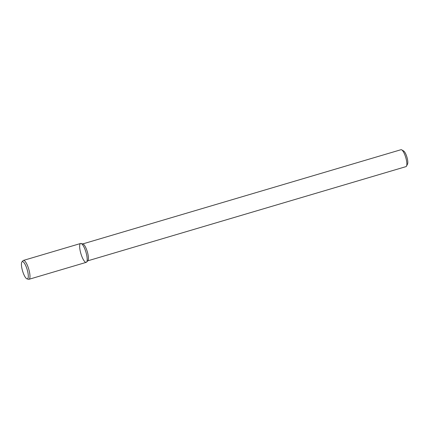 <?xml version="1.0" encoding="UTF-8"?>
<svg xmlns="http://www.w3.org/2000/svg" width="429" height="429" viewBox="0 0 429 429"><rect width="100%" height="100%" fill="white"/><g stroke="black" fill="none" stroke-linecap="round" stroke-linejoin="round"><path stroke-width="0.64" d="M87.747 260.832L406 166.624A8.821 2.354 -106.5 0 0 406.129 166.57A8.821 2.354 -106.5 0 0 406.526 166.103L407.55 164.034A7.057 1.888 -106.5 0 0 406.933 157.148A7.057 1.888 -106.5 0 0 403.7 151.035L401.716 149.855A8.821 2.354 -106.5 0 0 400.992 149.71L82.743 243.924M406.526 166.103A8.821 2.354 -106.5 0 0 405.754 157.497A8.821 2.354 -106.5 0 0 401.716 149.855M86.588 262.114L87.897 260.671A8.821 2.354 -106.5 0 0 87.323 251.764A8.821 2.354 -106.5 0 0 82.953 243.978L81.07 243.484A9.84 2.628 -106.5 0 0 80.765 253.185A9.84 2.628 -106.5 0 0 86.363 262.291A9.84 2.628 -106.5 0 0 86.588 262.114A9.84 2.628 -106.5 0 0 85.95 252.172A9.84 2.628 -106.5 0 0 81.07 243.484M27.011 278.877L28.571 279.29A9.84 2.628 -106.5 0 0 29.011 279.29L86.218 262.355A9.84 2.628 -106.5 0 0 86.363 262.291A9.84 2.628 -106.5 0 0 85.864 251.893A9.84 2.628 -106.5 0 0 80.631 243.479L23.423 260.414A9.84 2.628 -106.5 0 0 23.059 260.655L21.97 261.851A8.993 2.402 -106.5 0 0 22.555 270.935A8.993 2.402 -106.5 0 0 27.011 278.877A8.993 2.402 -106.5 0 0 27.542 278.823A8.993 2.402 -106.5 0 0 26.871 268.629A8.993 2.402 -106.5 0 0 21.97 261.851M29.011 279.29A9.84 2.628 -106.5 0 0 29.156 279.231A9.84 2.628 -106.5 0 0 28.657 268.827A9.84 2.628 -106.5 0 0 23.423 260.414"/></g></svg>
